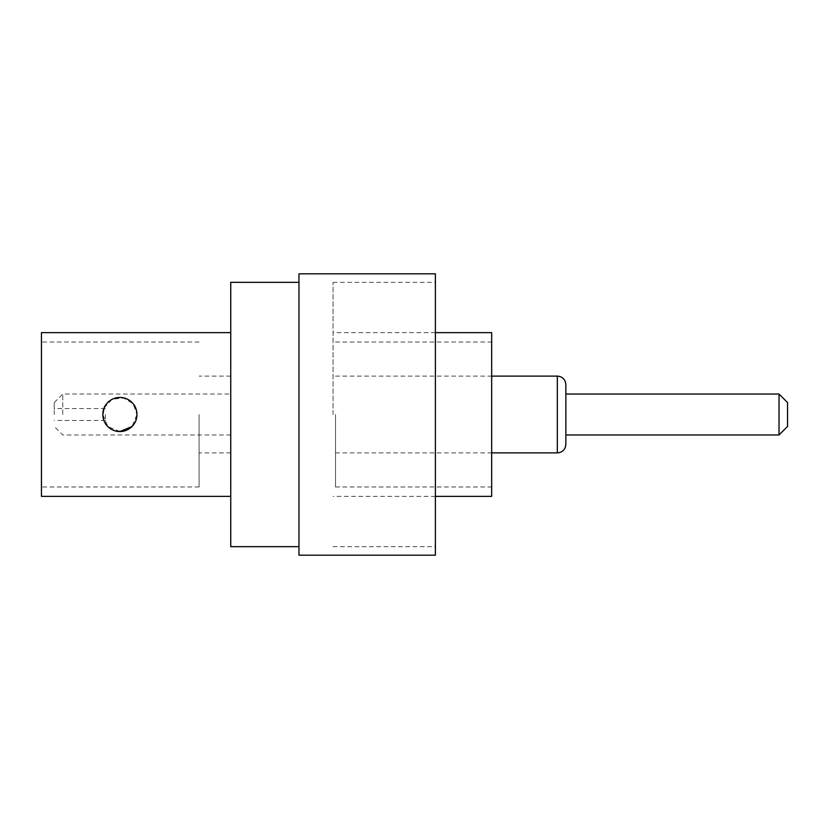 <?xml version="1.0" encoding="UTF-8"?>
<svg xmlns="http://www.w3.org/2000/svg" width="829" height="829" viewBox="0 0 829 829"><rect width="100%" height="100%" fill="white"/><g stroke="black" fill="none" stroke-linecap="round" stroke-linejoin="round"><path stroke-width="0.62" stroke-dasharray="4.14 3.11" d="M565.855 434.966L565.855 384.656M54.237 414.5L54.237 402.562L54.237 414.5M105.397 414.5L105.397 420.469L105.397 414.5M565.855 444.344L565.855 394.034M779.022 434.966L779.022 394.034M787.55 426.438L787.55 402.562M335.517 414.5L335.517 486.975L335.517 414.5M62.766 414.5L62.766 394.034L62.766 414.5M230.742 282.337L230.742 546.663M199.095 414.5L199.095 486.975L199.095 414.5M41.45 332.647L41.45 496.353M104.143 407.961L111.853 399.464L123.22 397.775L133.086 403.682L136.951 414.5A17.057 17.057 0 0 0 119.894 397.443A17.057 17.057 0 0 0 102.848 414.5C101.791 436.51 137.997 436.489 136.951 414.5C138.018 392.531 101.801 392.469 102.848 414.5A17.057 17.057 0 0 0 119.894 431.557A17.057 17.057 0 0 0 136.951 414.5L131.966 426.552M298.958 555.192L298.958 273.808M491.67 496.353L491.67 332.647M333.071 414.5L333.071 282.337L333.071 414.5M435.391 555.192L435.391 273.808M230.742 414.5L230.742 496.353L230.742 414.5M298.958 414.5L298.958 546.663L298.958 414.5M435.391 414.5L435.391 282.337L435.391 414.5M491.67 414.5L491.67 342.025L491.67 414.5M119.904 431.557L107.843 426.562L102.848 414.5M41.45 414.5L41.45 342.025L41.45 414.5M557.326 376.128L557.326 452.872M105.397 420.469L54.237 420.469M335.517 376.128L491.67 376.128M54.237 402.562L62.766 394.034L230.742 394.034M230.742 452.872L199.095 452.872M199.095 486.975L41.45 486.975M335.517 486.975L491.67 486.975M435.391 332.647L333.071 332.647M333.071 546.663L435.391 546.663M333.071 282.337L435.391 282.337M435.391 496.353L333.071 496.353M335.517 342.025L491.67 342.025M199.095 342.025L41.45 342.025M230.742 376.128L199.095 376.128M230.742 434.966L62.766 434.966L54.237 426.438M335.517 452.872L491.67 452.872M105.397 408.531L54.237 408.531"/><path stroke-width="1.24" d="M565.855 384.656L565.855 434.966L779.022 434.966L779.022 394.034L565.855 394.034L565.855 444.344L565.305 447.359C563.782 450.852 561.129 452.686 557.326 452.872L557.326 376.128C561.129 376.314 563.782 378.148 565.305 381.641L565.855 384.656M779.022 394.034L787.55 402.562L787.55 426.438L779.022 434.966M102.848 414.5A17.057 17.057 0 0 1 119.894 397.443A17.057 17.057 0 0 1 136.951 414.5A17.057 17.057 0 0 1 119.894 431.557A17.057 17.057 0 0 1 102.848 414.5L104.143 407.961M230.742 496.353L41.45 496.353L41.45 332.647L230.742 332.647M298.958 546.663L230.742 546.663L230.742 282.337L298.958 282.337M435.391 332.647L491.67 332.647L491.67 496.353L435.391 496.353M298.958 273.808L298.958 555.192L435.391 555.192L435.391 273.808L298.958 273.808M131.966 426.552L119.904 431.557M491.67 376.128L557.326 376.128M491.67 452.872L557.326 452.872"/></g></svg>

